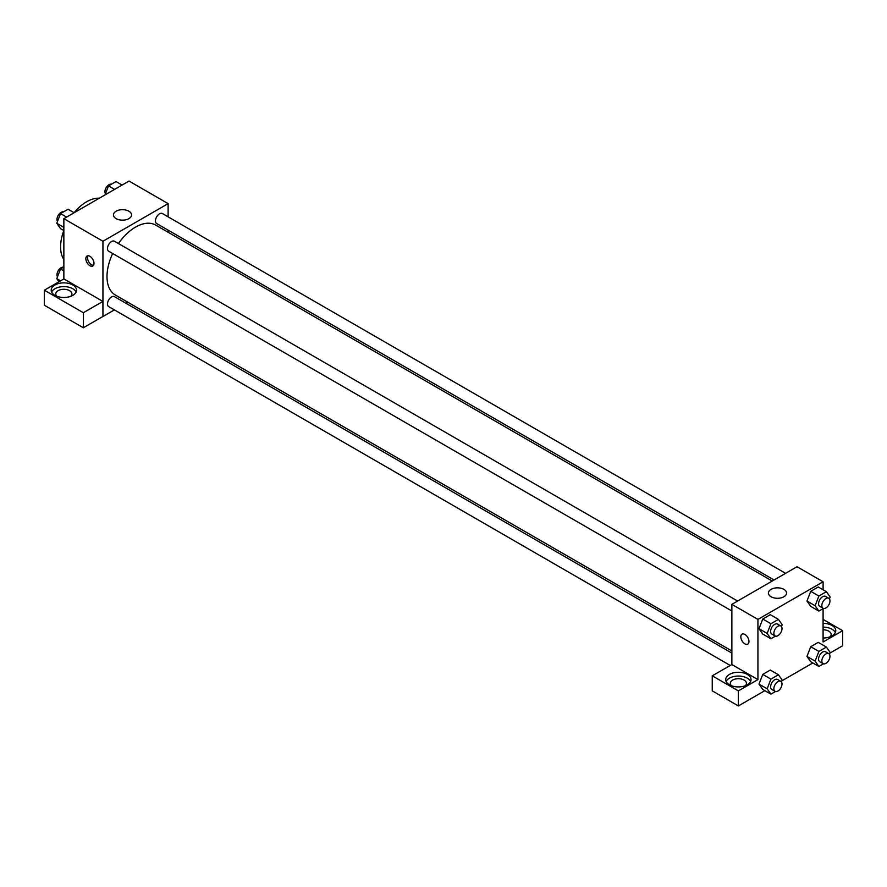 <?xml version="1.0" encoding="UTF-8"?>
<svg xmlns="http://www.w3.org/2000/svg" width="887" height="887" viewBox="0 0 887 887"><rect width="100%" height="100%" fill="white"/><g stroke="black" fill="none" stroke-linecap="round" stroke-linejoin="round"><path stroke-width="1.33" d="M63.853 259.592A36.866 21.288 -60 0 1 63.82 230.531M74.098 212.725A36.866 21.288 -60 0 1 99.277 198.222M63.853 278.939L63.853 218.679L129.025 181.059L168.12 203.633L168.12 216.849M168.12 230.154L168.12 232.272M116.097 211.217A9.058 5.233 180 0 1 125.976 210.086A9.058 5.233 180 0 1 131.564 214.92A9.058 5.233 180 0 1 122.506 220.153A9.058 5.233 180 0 1 113.447 214.92A9.058 5.233 180 0 1 116.097 211.217M114.401 309.907L102.947 316.515L102.947 241.253L63.853 218.679M102.947 241.253L168.12 203.633M89.92 265.712A5.765 3.326 60 0 1 86.15 260.634A5.765 3.326 60 0 1 87.037 256.021A5.765 3.326 60 0 1 92.802 259.348A5.765 3.326 60 0 1 92.802 266A5.765 3.326 60 0 1 89.92 265.712M102.903 301.425L63.897 278.917L44.35 290.204L83.345 312.723L102.903 301.425L102.947 316.515M87.979 255.755A5.765 3.326 -120 0 0 91.561 264.769A5.765 3.326 -120 0 0 93.501 265.313M54.883 285.004A12.673 7.318 180 0 1 68.698 283.408A12.673 7.318 180 0 1 76.526 290.171A12.673 7.318 180 0 1 63.853 297.489A12.673 7.318 180 0 1 51.18 290.171A12.673 7.318 180 0 1 54.883 285.004M76.094 292.056A12.673 7.318 0 0 0 67.135 286.867A12.673 7.318 0 0 0 54.883 288.763A12.673 7.318 0 0 0 51.601 292.056M56.89 296.291A8.061 4.657 180 0 1 55.781 293.93A8.061 4.657 180 0 1 60.759 289.639A8.061 4.657 180 0 1 69.552 290.648A8.061 4.657 180 0 1 71.914 293.93A8.061 4.657 180 0 1 70.805 296.291M83.345 312.723L83.345 327.769L102.903 316.482M44.35 290.204L44.35 305.25L83.345 327.769M127.75 302.19L125.921 303.254M737.618 601.031L114.434 241.231A5.765 3.326 120 0 0 108.68 244.557A5.765 3.326 120 0 0 108.68 251.209L731.864 610.999M731.864 653.087L114.434 296.624A5.765 3.326 120 0 0 109.999 298.165A5.765 3.326 120 0 0 107.482 303.964A5.765 3.326 120 0 0 108.68 306.603L730.212 665.438M785.583 573.335L162.399 213.545A5.765 3.326 120 0 0 157.964 215.086A5.765 3.326 120 0 0 155.447 220.885A5.765 3.326 120 0 0 156.644 223.524L774.063 579.987M772.222 581.04L155.724 225.11A40.37 23.306 120 0 0 118.437 243.548M112.682 253.527A40.37 23.306 120 0 0 106.994 276.556A40.37 23.306 120 0 0 115.354 295.027L731.864 650.969M731.864 664.551L712.25 675.816L738.372 690.895L757.93 679.608L731.864 664.551L731.864 604.357L797.025 566.726L823.103 581.772L823.103 589.777M712.25 675.816L712.25 690.862L738.372 705.941L764.849 690.663M781.935 680.795L812.814 662.966M829.899 653.098L842.65 645.747L842.65 630.69L823.103 641.977L823.103 608.637M823.103 629.803A8.061 4.657 180 0 1 828.802 631.167A8.061 4.657 180 0 1 831.163 634.46A8.061 4.657 180 0 1 830.055 636.811M835.343 632.575A12.673 7.318 0 0 0 823.103 627.142M823.103 623.373A12.673 7.318 180 0 1 835.776 630.69A12.673 7.318 180 0 1 823.103 638.008M731.42 685.718A8.061 4.657 180 0 1 730.311 683.367A8.061 4.657 180 0 1 738.372 678.71A8.061 4.657 180 0 1 746.444 683.367A8.061 4.657 180 0 1 745.335 685.718M750.624 681.493A12.673 7.318 0 0 0 741.665 676.304A12.673 7.318 0 0 0 729.413 678.2A12.673 7.318 0 0 0 726.131 681.493M729.413 674.43A12.673 7.318 180 0 1 743.228 672.845A12.673 7.318 180 0 1 751.045 679.608A12.673 7.318 180 0 1 738.372 686.926A12.673 7.318 180 0 1 725.699 679.608A12.673 7.318 180 0 1 729.413 674.43M738.372 690.895L738.372 705.941M823.103 619.403L842.65 630.69M818.878 651.413L810.729 646.712L818.257 642.365L810.729 646.712L806.97 656.413L810.729 661.757L806.97 656.413L815.12 661.114L818.878 651.413L826.407 647.067L830.165 652.422L829.445 654.284M823.458 608.438L818.878 611.076L810.729 606.375L806.959 601.031M818.878 611.076L815.12 605.721L818.878 596.031L810.729 591.319L818.257 586.983L810.729 591.319L806.97 601.02L810.729 606.375M775.493 636.123L770.914 638.773L762.765 634.072L758.995 628.728L762.765 619.015L770.293 614.669L762.765 619.015L770.914 623.716L778.442 619.381L782.201 624.725L781.48 626.588M770.914 679.109L762.765 674.408L770.293 670.062L762.765 674.408L759.006 684.099L762.765 689.454L759.006 684.099L767.155 688.8L770.914 679.109L778.442 674.763L782.201 680.118L781.48 681.981M757.93 679.608L757.93 619.403L823.103 581.772M783.886 589.367A9.058 5.233 180 0 1 786.536 593.059A9.058 5.233 180 0 1 777.478 598.293A9.058 5.233 180 0 1 768.419 593.059A9.058 5.233 180 0 1 774.007 588.236A9.058 5.233 180 0 1 783.886 589.367M757.93 619.403L731.864 604.357M742.02 634.161A5.765 3.326 -120 0 0 741.133 638.784A5.765 3.326 -120 0 0 744.892 643.862A5.765 3.326 60 0 1 741.133 638.784A5.765 3.326 60 0 1 742.009 634.172A5.765 3.326 60 0 1 747.774 637.498A5.765 3.326 60 0 1 747.774 644.139A5.765 3.326 60 0 1 744.892 643.862A5.765 3.326 -120 0 0 747.774 644.139M770.914 638.773L767.155 633.418L770.914 623.716M780.815 625.967L777.555 624.082A5.765 3.326 120 0 0 773.12 625.623A5.765 3.326 120 0 0 770.603 631.422A5.765 3.326 120 0 0 771.801 634.061L775.05 635.946A5.765 3.326 120 0 0 780.815 632.619A5.765 3.326 120 0 0 780.815 625.967A5.765 3.326 120 0 0 776.38 627.508A5.765 3.326 120 0 0 773.863 633.307A5.765 3.326 120 0 0 775.05 635.946M762.765 634.072L759.006 628.717L767.155 633.418M778.442 619.381L770.293 614.669M818.878 596.031L826.407 591.684L830.165 597.04L829.445 598.902M828.78 598.27L825.52 596.397A5.765 3.326 120 0 0 821.085 597.938A5.765 3.326 120 0 0 818.568 603.737A5.765 3.326 120 0 0 819.765 606.364L823.025 608.249A5.765 3.326 120 0 0 828.78 604.923A5.765 3.326 120 0 0 828.78 598.27A5.765 3.326 120 0 0 824.345 599.812A5.765 3.326 120 0 0 821.828 605.61A5.765 3.326 120 0 0 823.025 608.249M815.12 605.721L806.97 601.02M826.407 591.684L818.257 586.983M775.493 691.516L770.914 694.155L767.155 688.8M780.815 681.349L777.555 679.475A5.765 3.326 120 0 0 773.12 681.016A5.765 3.326 120 0 0 770.603 686.815A5.765 3.326 120 0 0 771.801 689.454L775.05 691.328A5.765 3.326 120 0 0 780.815 688.002A5.765 3.326 120 0 0 780.815 681.349A5.765 3.326 120 0 0 776.38 682.901A5.765 3.326 120 0 0 773.863 688.689A5.765 3.326 120 0 0 775.05 691.328M770.914 694.155L762.765 689.454M778.442 674.763L770.293 670.062M823.458 663.82L818.878 666.47L815.12 661.114M828.78 653.664L825.52 651.779A5.765 3.326 120 0 0 821.085 653.32A5.765 3.326 120 0 0 818.568 659.119A5.765 3.326 120 0 0 819.765 661.757L823.025 663.642A5.765 3.326 120 0 0 828.78 660.316A5.765 3.326 120 0 0 828.78 653.664A5.765 3.326 120 0 0 824.345 655.205A5.765 3.326 120 0 0 821.828 661.003A5.765 3.326 120 0 0 823.025 663.642M818.878 666.47L810.729 661.757M826.407 647.067L818.257 642.365M63.853 230.553L60.538 228.646L56.779 223.291L60.538 213.59L68.066 209.243L74.131 212.747M63.853 227.371L56.779 223.291M66.603 217.093L60.538 213.59M63.487 211.893A5.765 3.326 120 0 0 59.229 213.911A5.765 3.326 120 0 0 56.979 219.411A5.765 3.326 120 0 0 57.5 221.428M105.01 194.918L108.513 185.904L116.031 181.558L122.096 185.05M114.567 189.397L108.513 185.904M111.463 184.197A5.765 3.326 120 0 0 107.194 186.215A5.765 3.326 120 0 0 104.943 191.725A5.765 3.326 120 0 0 105.464 193.732M58.952 281.767L56.779 278.673L60.538 268.983L63.853 267.065M60.549 280.846L56.779 278.673M63.853 270.89L60.538 268.983M63.487 267.275A5.765 3.326 120 0 0 59.229 269.293A5.765 3.326 120 0 0 56.979 274.804A5.765 3.326 120 0 0 57.5 276.811"/></g></svg>
